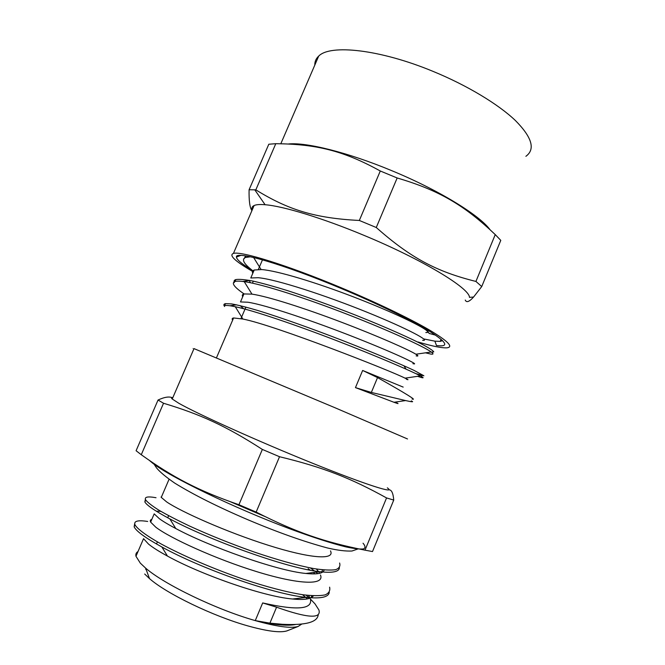<?xml version="1.0" encoding="UTF-8"?>
<svg xmlns="http://www.w3.org/2000/svg" width="665" height="665" viewBox="0 0 665 665"><rect width="100%" height="100%" fill="white"/><g stroke="black" fill="none" stroke-linecap="round" stroke-linejoin="round"><path stroke-width="1" d="M149.625 460.637L152.601 463.114C169.883 476.88 233.598 507.752 289.283 528.617C312.716 537.287 331.602 543.38 345.933 546.904C354.171 548.658 360.031 549.332 363.506 548.924C365.609 547.927 365.451 546.023 363.04 543.222M230.472 501.784L264.786 516.456M310.422 599.182C312.708 609.398 296.798 610.653 262.667 602.931L276.565 607.187C307.38 618.142 321.494 619.082 318.926 610.005L315.01 603.878L310.464 599.082M309.641 598.309L306.1 595.175M147.68 521.46C137.805 519.939 133.582 521.061 135.003 524.835C137.464 529.024 146.258 535.624 161.03 543.912C181.961 555.275 212.692 568.617 243.315 579.173C266.549 586.887 286.382 592.074 302.816 594.734C312.508 595.898 319.94 595.948 325.11 594.892C328.917 593.238 330.414 590.661 329.599 587.162M317.837 573.671L316.016 572.191M314.404 570.919L310.464 567.976M156.034 497.728C147.564 496.19 144.122 496.938 145.71 499.989C147.73 502.524 152.152 505.932 158.96 510.23C167.114 514.951 177.297 520.221 189.5 526.023C209.5 535.175 231.221 543.895 254.67 552.183C277.795 560.013 297.471 565.474 313.697 568.567C323.24 570.03 330.522 570.404 335.559 569.697C339.192 568.392 340.547 566.164 339.607 563.022M307.454 598.891L305.784 597.419M305.659 597.311L302.492 594.685M134.671 523.779L134.147 526.821C136.125 531.152 145.369 537.869 161.869 546.971C199.3 567.81 272.75 594.344 306.208 597.37C320.879 598.857 328.568 597.187 329.275 592.365M315.069 573.903L313.323 572.523M310.214 570.188L308.153 568.691M145.394 499.332L144.854 501.967C146.89 505.433 155.219 511.077 169.841 518.899C207.68 539.415 287.355 568.55 319.882 571.701C332.625 573.13 339.133 571.809 339.416 567.744M310.04 598.159L308.56 595.441M151.844 519.34C150.298 519.772 149.891 520.703 150.647 522.125L155.751 527.154M155.76 527.162C169.55 537.877 215.394 558.982 257.039 571.742C298.785 584.61 324.919 585.524 320.472 574.984M319.674 573.33L318.718 571.85M318.485 571.526L316.399 569.016M169.06 479.265L161.271 497.395L166.607 501.876C180.78 511.643 226.757 532.15 268.17 545.234C309.691 558.417 335.31 560.445 330.497 550.878M295.526 624.526C291.37 625.333 285.809 625.399 278.851 624.718C271.993 624.036 264.138 622.664 255.269 620.611L269.899 623.147L282.509 624.302C305.592 625.441 317.504 622.249 318.227 614.726M395.259 402.076L396.673 402.774C399.224 404.037 398.318 403.871 393.954 402.267L355.459 387.612L371.344 392.441L405.6 400.571C412.317 402.067 414.204 402.175 411.269 400.887M412.059 399C417.603 400.829 406.107 393.697 377.579 377.604M250.422 256.781L245.377 257.505C241.229 259.508 243.98 264.121 253.631 271.353M425.467 352.824L430.82 354.079C433.547 354.47 433.68 353.78 431.236 351.985C424.27 346.856 390.613 331.17 348.119 314.636C305.667 298.103 262.284 284.113 244.23 281.644C239.866 281.029 236.798 280.979 235.036 281.495C231.112 282.949 234.122 287.089 244.072 293.905M417.52 376.324L421.136 377.471C423.979 378.244 423.721 377.728 420.371 375.908C411.793 371.269 378.302 356.723 337.047 340.812C295.817 324.911 253.814 310.597 235.277 306.723C230.082 305.634 226.541 305.252 224.654 305.568L225.485 303.639C223.698 303.98 223.398 304.936 224.604 306.49M245.568 255.892L244.263 258.602M431.527 352.201L433.771 351.868C433.081 350.713 429.964 348.593 424.411 345.501C411.294 338.568 385.966 327.205 355.426 315.069C331.685 305.759 309.034 297.604 287.455 290.605C274.163 286.49 262.758 283.332 253.24 281.137C245.061 279.566 239.267 279.042 235.859 279.566C234.18 280.09 233.673 281.079 234.354 282.559M415.841 373.639L423.888 375.767L414.087 370.413C400.671 364.112 375.085 353.231 344.42 341.228C313.473 329.2 281.004 317.579 257.613 310.439C246.707 307.247 238.062 305.077 231.669 303.922L225.485 303.639M425.824 332.533C428.119 332.724 428.351 332.035 426.514 330.472C420.953 325.684 391.278 311.444 353.672 296.964C316.099 282.492 277.554 270.763 261.744 269.566L254.205 270.007C252.534 270.655 252.052 271.786 252.758 273.39M416.14 355.866C418.543 356.357 418.46 355.808 415.891 354.221C408.85 349.848 378.884 336.465 342.001 322.417C305.144 308.377 267.746 296.366 251.969 294.13L243.922 293.938C242.326 294.387 241.927 295.318 242.717 296.731M406.423 379.274C408.909 380.131 408.451 379.757 405.035 378.152C391.311 371.045 274.911 325.26 242.883 319.034L233.59 317.961C232.085 318.203 231.769 318.934 232.65 320.148M371.344 392.441L377.537 377.579L362.633 370.463L403.181 387.097M243.623 308.735L240.215 305.651M243.922 293.947L240.481 301.943L247.729 302.209C265.46 304.753 314.952 321.569 356.664 338.111C398.501 354.669 421.186 365.825 412.907 363.655L412.915 363.664M250.414 282.725L249.126 280.314M254.213 270.007L250.78 277.978L258.244 277.712C276.349 279.308 325.983 295.543 367.471 312.4C409.075 329.266 431.261 341.519 422.599 340.297L422.608 340.305M355.459 387.612L362.633 370.463M324.171 569.988C323.273 573.479 317.18 574.635 305.892 573.463C276.565 570.828 208.303 546.131 175.76 528.517C168.578 524.71 163.125 521.451 159.384 518.725L154.189 513.87L150.647 522.133M156.2 511.136L160.847 511.343M313.39 595.807C311.112 599.057 304.179 600.129 292.575 599.007C262.584 596.472 199.625 573.945 167.447 556.065C158.935 551.435 152.626 547.436 148.503 544.07L143.54 538.667M301.711 624.078L298.144 626.455C290.863 628.575 276.574 626.63 255.269 620.611C216.582 609.664 164.363 584.46 145.635 568.126L140.315 563.139L135.976 556.281C135.51 554.186 136.192 552.598 138.021 551.518M144.687 574.02L149.509 578.617C166.508 593.645 213.074 616.197 247.87 625.906C267.047 631.251 280.04 632.922 286.839 630.927L288.236 630.378M290.58 625.108L290.406 624.585M285.95 624.477L285.9 625.167M365.002 550.163C324.678 542.133 296.424 532.615 256.158 512.083L279.524 456.722C323.747 467.404 351.178 478.335 386.556 497.935L365.002 550.163L372.508 551.559L393.738 500.072C393.156 492.964 391.502 489.556 388.767 489.847M386.556 497.935L393.738 500.072M256.158 512.083L238.926 504.727C198.054 490.629 173.008 477.37 141.271 454.727L163.532 403.256C200.14 414.253 225.718 425.783 262.351 449.432L279.524 456.722M262.351 449.432L238.926 504.727M141.271 454.727L136.092 450.729L158.046 400.022L163.532 403.256M172.709 397.911C169.55 396.257 164.662 396.955 158.046 400.022M387.321 487.852C396.614 494.477 366.482 485.018 312.301 463.139C258.219 441.319 196.89 413.672 178.794 403.256L172.235 399.008C171.055 397.936 171.262 397.462 172.858 397.579M407.512 438.967L335.451 407.936L194.005 348.61C192.601 348.069 192.584 348.103 193.956 348.734M435.617 335.168L429.108 333.414L427.154 330.38M275.784 143.69C316.149 144.139 343.265 150.556 380.289 170.996L359.333 220.464C314.437 218.187 287.953 209.666 255.826 189.858L275.784 143.69L268.801 144.23L249.092 189.741C248.876 200.764 249.816 207.721 251.919 210.63M397.163 177.979C439.632 190.431 464.644 205.543 495.25 234.604L475.924 281.436C437.146 271.794 411.136 258.394 376.265 227.505L397.163 177.979L380.289 170.996M465.251 300.048C466.448 302.866 469.224 301.86 473.588 297.022L481.734 286.557L500.778 240.364L495.25 234.604M376.265 227.505L359.333 220.464M481.734 286.557L475.924 281.436M255.826 189.858L249.092 189.741M473.588 297.022L469.465 297.38C469.764 288.302 422.375 259.466 363.73 235.252C322.517 218.045 283.049 206.092 265.102 204.729C259.924 204.296 256.266 204.562 254.13 205.518C252.085 206.458 251.437 207.954 252.185 210.015M442.582 340.596L440.213 341.403L434.885 341.162L423.688 338.926M434.885 341.162L436.464 345.509C449.324 347.188 447.163 342.525 429.964 331.527C412.2 320.572 377.762 303.764 341.419 288.56C282.517 263.806 234.778 250.24 236.449 257.081C236.665 259.749 242.417 264.454 253.697 271.195M418.086 341.985C432.092 346.157 441.66 348.103 446.805 347.837C453.979 347.113 447.927 341.012 428.626 329.541C409.075 318.203 375.958 302.292 341.478 287.87C287.704 265.285 240.863 250.846 233.432 253.415C228.644 255.21 235.019 261.212 252.559 271.403M489.922 229.55C479.124 214.862 437.994 189.65 391.136 170.415C347.936 152.443 306.241 142.135 288.593 143.972M276.574 607.195L269.907 623.155M262.675 602.939L255.269 620.603M525.882 156.317C535.558 149.284 532.05 137.339 515.358 120.481C498.251 104.172 467.021 85.311 433.015 71.363C380.039 49.376 330.131 44.048 318.685 56.109C316.008 58.57 314.711 61.571 314.803 65.095M134.155 526.83L135.012 524.843M144.854 501.975L145.71 499.989M151.146 520.978L150.282 521.102M161.462 496.955L161.038 497.021M246.042 255.959L245.377 257.505M235.859 279.566L235.036 281.495M421.918 375.6L421.527 376.548M405.6 400.571L393.954 402.267M426.514 330.472L427.903 330.272M261.079 269.516L253.606 257.496M415.891 354.221L431.236 351.985M251.969 294.13L244.23 281.644M405.035 378.152L420.371 375.908M242.883 319.034L235.277 306.723M242.667 281.436L249.184 280.555M406.049 369.125L404.303 366.365M229.891 305.759L236.59 304.828M305.892 573.463L319.882 571.701M175.76 528.517L169.841 518.899M292.575 599.007L306.208 597.37M167.447 556.065L161.869 546.971M278.851 624.718L282.509 624.302M233.59 317.961L216.449 357.837M286.839 630.927L298.144 626.455M149.509 578.617L145.635 568.126M322.608 569.839L321.394 572.764M311.86 595.715L311.029 597.727M143.54 538.675L135.976 556.281M194.005 348.61L172.235 399.008M168.627 515.683L167.73 517.777M157.406 541.884L156.499 543.987M145.876 568.783L145.668 569.273M245.9 307.089L240.946 318.635M262.484 259.824L258.353 269.425M253.315 281.154L252.459 283.157M265.102 204.729L254.745 189.783M441.103 339.258L440.213 341.403M240.688 255.427L236.449 257.081M318.685 56.109L280.829 143.723M254.13 205.518L233.432 253.415M357.762 549.032L351.943 551.019C345.717 551.327 337.587 550.321 327.537 547.993C304.154 541.726 277.604 532.308 247.904 519.756C217.945 506.954 193.548 494.735 174.712 483.098C165.934 477.038 159.883 471.975 156.558 467.936L154.105 464.237"/></g></svg>
